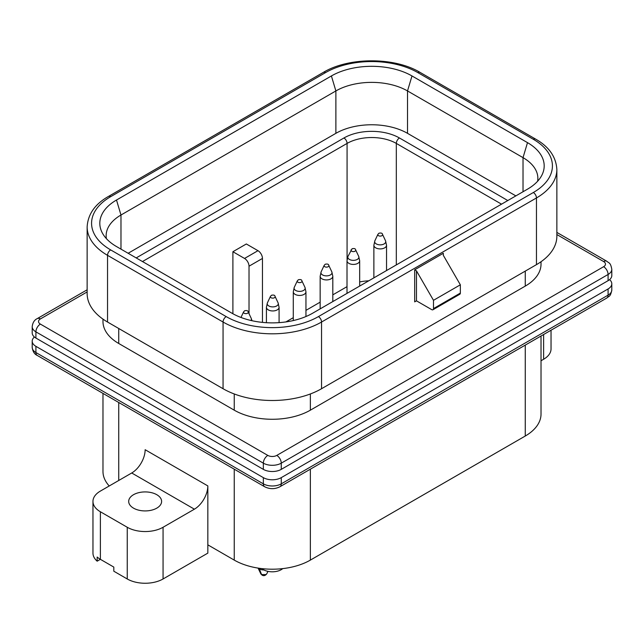 <?xml version="1.0" encoding="UTF-8"?>
<svg xmlns="http://www.w3.org/2000/svg" width="644" height="644" viewBox="0 0 644 644"><rect width="100%" height="100%" fill="white"/><g stroke="black" fill="none" stroke-linecap="round" stroke-linejoin="round"><path stroke-width="0.97" d="M258.316 568.129A6.335 3.655 -0 0 0 259.323 568.885A6.335 3.655 -0 0 0 263.895 569.956M257.978 250.685L246.338 243.971L232.903 251.724L244.543 258.445L257.978 250.685A6.335 3.655 -120 0 1 262.454 258.445L262.454 322.378M359.674 281.967A34.824 20.109 180 0 1 368.787 280.8M232.903 313.749L232.903 251.724M285.92 321.92L293.286 317.677M305.948 310.36L320.149 302.165M332.811 294.855L347.011 286.652M249.019 313.668L249.019 266.197A6.335 3.655 -120 0 0 244.543 258.445M515.86 195.889L407.515 133.332A50.651 29.246 0 0 0 335.878 133.332L128.14 253.269M537.603 181.262A50.651 29.246 0 0 0 537.861 178.308A50.651 29.246 0 0 0 523.025 157.635L407.515 90.941A50.651 29.246 0 0 0 335.878 90.941L120.975 215.016A50.651 29.246 -0 0 0 106.139 235.696A50.651 29.246 -0 0 0 106.397 238.642M331.402 75.952A56.986 32.9 180 0 1 411.991 75.952L527.5 142.638A56.986 32.9 180 0 1 541.66 175.595A56.986 32.9 180 0 1 527.5 189.167L312.598 313.242A56.986 32.9 180 0 1 232.009 313.242L116.5 246.547A56.986 32.9 180 0 1 102.34 232.983A56.986 32.9 180 0 1 116.5 200.026L331.402 75.952L335.878 90.941L335.878 133.332M223.057 388.718A69.649 40.21 0 0 0 321.549 388.718L536.46 264.644A69.649 40.21 0 0 0 556.859 236.211L556.859 169.525A69.649 40.21 180 0 1 536.46 197.958L321.549 322.032A69.649 40.21 180 0 1 223.057 322.032L223.057 388.718L107.54 322.032L107.54 255.338A69.649 40.21 180 0 1 87.141 226.905L87.141 293.6A69.649 40.21 0 0 0 107.54 322.032M443.33 253.269L443.33 255.338L443.33 253.269L414.68 269.812L416.467 270.85L433.484 300.313L460.347 284.809L443.33 255.338M460.347 284.809L460.347 293.076L433.484 308.589A2.536 1.465 60 0 1 432.953 309.748A2.536 1.465 60 0 1 431.689 309.619L416.467 300.837L414.68 301.867L414.68 269.812M416.467 270.85L416.467 300.837L414.68 301.867M460.347 293.076A2.536 1.465 60 0 1 459.816 294.236L432.953 309.748M433.484 308.589L433.484 300.313M234.247 393.967L234.247 410.172A53.822 31.073 0 0 0 310.36 410.172L525.263 286.105L525.263 271.108M207.835 485.914L145.15 449.721A18.998 10.964 -60 0 1 131.722 472.986L194.399 509.179A18.998 10.964 120 0 0 207.835 485.914L207.835 544.848L234.247 560.103A53.822 31.073 0 0 0 310.36 560.103L525.263 436.028A53.822 31.073 -0 0 0 541.024 414.052L541.024 336.007M234.247 410.172L118.738 343.485A53.822 31.073 180 0 1 102.976 321.517L102.976 319.118M541.024 261.738L541.024 264.129A53.822 31.073 180 0 1 525.263 286.105M102.976 393.395L102.976 471.44A53.822 31.073 0 0 0 109.23 485.979M131.722 472.986L100.384 491.082A25.325 14.619 0 0 0 92.961 501.418A25.325 14.619 0 0 0 100.384 511.763L127.246 527.267L127.246 578.972A25.325 14.619 0 0 0 163.061 578.972L207.835 553.124L207.835 544.848M194.399 509.179L163.061 527.267L163.061 578.972M127.246 527.267A25.325 14.619 0 0 0 163.061 527.267M133.509 508.14A16.462 9.507 180 0 1 128.687 501.418A16.462 9.507 180 0 1 138.854 492.644A16.462 9.507 180 0 1 156.79 494.705A16.462 9.507 180 0 1 161.612 501.418A16.462 9.507 180 0 1 151.453 510.201A16.462 9.507 180 0 1 133.509 508.14M282.772 568.604A12.663 7.309 180 0 1 263.348 569.666A12.663 7.309 180 0 1 261.834 568.604M541.024 360.753L543.616 359.255A25.325 14.619 -0 0 0 551.039 348.919L551.039 330.227M609.578 279.641A12.663 7.309 180 0 1 611.8 283.779A12.663 7.309 180 0 1 608.089 288.947L281.259 477.639A12.663 7.309 180 0 1 263.348 477.639L35.911 346.327A12.663 7.309 180 0 1 32.2 341.159A12.663 7.309 180 0 1 34.422 337.021M281.259 469.371L608.089 280.671A12.663 7.309 0 0 0 611.8 275.503L611.8 269.297A12.663 7.309 180 0 1 608.089 274.473L281.259 463.165L281.259 469.371A12.663 7.309 0 0 1 263.348 469.371L35.911 338.06A12.663 7.309 -0 0 1 32.2 332.884L32.2 326.685A12.663 7.309 180 0 0 35.911 331.853L35.911 338.06M97.164 561.182L97.164 557.044A25.325 14.619 0 0 0 100.384 559.322L97.164 561.182A25.325 14.619 180 0 1 92.961 553.124L92.961 501.418M127.246 578.972L113.811 571.212L113.811 567.082L100.384 559.322L100.384 511.763M259.323 568.885L261.593 574.577L265.98 574.585L266.785 573.812M258.083 568.097L260.788 573.78A3.115 1.803 -0 0 0 261.593 574.577M248.19 311.905C248.021 310.682 246.829 310.303 244.623 310.77L243.585 311.905A2.383 1.377 0 0 0 244.205 313.234A2.383 1.377 180 0 0 247.079 313.459A2.383 1.377 180 0 0 248.19 311.913L251.232 318.369A5.538 3.196 180 0 1 250.967 320.487M279.085 307.293A6.335 3.655 180 0 1 275.173 310.674A6.335 3.655 180 0 1 268.274 309.877A6.335 3.655 180 0 1 266.423 307.293L267.405 302.857L270.448 296.393A2.383 1.377 0 0 0 271.068 297.729A2.383 1.377 180 0 0 273.942 297.947A2.383 1.377 180 0 0 275.052 296.401L278.095 302.857L279.085 307.293L279.085 322.644M278.111 302.881A5.538 3.196 180 0 1 275.511 306.472A5.538 3.196 180 0 1 268.83 305.956A5.538 3.196 180 0 1 267.381 302.905M305.948 316.534L305.948 291.78A6.335 3.655 180 0 1 302.036 295.161A6.335 3.655 180 0 1 295.137 294.372A6.335 3.655 180 0 1 293.286 291.78L294.268 287.345L297.311 280.881M304.974 287.369A5.538 3.196 180 0 1 302.374 290.959A5.538 3.196 180 0 1 295.693 290.452A5.538 3.196 180 0 1 294.244 287.401M301.923 280.889A2.383 1.377 180 0 1 300.804 282.442A2.383 1.377 180 0 1 297.931 282.217A2.383 1.377 0 0 1 297.319 280.889L298.349 279.754C300.555 279.287 301.746 279.665 301.915 280.889L304.958 287.345L305.948 291.78M332.811 301.569L332.811 276.276A6.335 3.655 180 0 1 328.899 279.649A6.335 3.655 180 0 1 322 278.86A6.335 3.655 180 0 1 320.149 276.276L321.131 271.84L324.173 265.376A2.383 1.377 0 0 0 324.793 266.713A2.383 1.377 180 0 0 327.667 266.93A2.383 1.377 180 0 0 328.786 265.384M324.173 265.376L325.212 264.241C327.418 263.774 328.609 264.153 328.778 265.376L331.821 271.84A5.538 3.196 180 0 1 329.237 275.447A5.538 3.196 180 0 1 322.564 274.94A5.538 3.196 180 0 1 321.106 271.889M359.674 286.065L359.674 260.764A6.335 3.655 180 0 1 355.762 264.145A6.335 3.655 180 0 1 348.863 263.348A6.335 3.655 180 0 1 347.011 260.764L347.993 256.328L352.075 248.737C354.281 248.262 355.472 248.64 355.641 249.872A2.383 1.377 180 0 1 354.53 251.418A2.383 1.377 180 0 1 351.656 251.2A2.383 1.377 0 0 1 351.044 249.872M358.7 256.352A5.538 3.196 180 0 1 356.1 259.943A5.538 3.196 180 0 1 349.426 259.427A5.538 3.196 180 0 1 347.969 256.384M386.537 245.259A6.335 3.655 180 0 1 382.625 248.632A6.335 3.655 180 0 1 375.726 247.843A6.335 3.655 180 0 1 373.874 245.259L374.856 240.816L377.899 234.36A2.383 1.377 0 0 0 378.519 235.688A2.383 1.377 180 0 0 381.393 235.913A2.383 1.377 180 0 0 382.512 234.36L385.547 240.816L386.537 245.259L386.537 270.552M385.563 240.84A5.538 3.196 180 0 1 382.963 244.43A5.538 3.196 180 0 1 376.289 243.923A5.538 3.196 180 0 1 374.832 240.872M501.531 204.156L396.318 143.419L396.318 264.901M136.198 257.922L343.936 137.985A39.26 22.661 180 0 1 399.457 137.985A4.436 2.56 120 0 0 396.318 143.419A34.824 20.109 -0 0 0 347.076 143.419L347.076 259.613M343.936 137.985A4.436 2.56 60 0 1 347.076 143.419L142.469 261.544M249.019 266.197L262.454 258.445M399.457 137.985L507.802 200.542M527.5 142.638L523.025 157.635L523.025 191.751M411.991 75.952L407.515 90.941L407.515 133.332M116.5 200.026L120.975 215.016L120.975 249.139M325.582 72.587L110.679 196.662A65.213 37.65 0 0 0 110.679 249.912L226.189 316.598A65.213 37.65 0 0 0 318.418 316.598L533.321 192.524A65.213 37.65 0 0 0 533.321 139.281L417.811 72.587A65.213 37.65 0 0 0 325.582 72.587A4.436 2.56 -120 0 0 323.368 72.37L108.458 196.444A4.436 2.56 60 0 1 110.679 196.662M321.549 388.718L321.549 322.032A4.436 2.56 -120 0 0 318.418 316.598M536.46 264.644L536.46 197.958A4.436 2.56 -120 0 0 533.321 192.524M226.189 316.598A4.436 2.56 -60 0 0 223.057 322.032L107.54 255.338A4.436 2.56 -60 0 1 110.679 249.912M310.36 393.967L310.36 410.172M525.263 436.028L525.263 345.112M310.36 469.186L310.36 560.103M234.247 469.186L234.247 560.103M87.141 291.933L40.387 318.933A6.335 3.655 0 0 0 40.387 324.101L267.824 455.413A6.335 3.655 0 0 0 269.723 456.161A6.335 3.655 -0 0 0 276.783 455.413L603.613 266.713A6.335 3.655 0 0 0 603.613 261.544L556.859 234.553M118.738 343.485L118.738 328.496M118.738 480.488L118.738 402.492M543.616 359.255L543.616 334.51M606.777 298.043C608.83 296.015 610.464 297.23 611.8 289.977A12.663 7.309 180 0 1 608.089 295.145A6.335 3.655 60 0 1 606.777 298.043L279.947 486.743A6.335 3.655 -120 0 0 281.259 483.845A12.663 7.309 180 0 1 263.348 483.845A6.335 3.655 120 0 0 264.66 486.743L37.223 355.432C34.43 354.184 32.755 351.495 32.2 347.366L32.2 341.159M263.348 477.639L263.348 483.845L35.911 352.534A6.335 3.655 120 0 0 37.223 355.432M35.911 346.327L35.911 352.534A12.663 7.309 180 0 1 32.2 347.366M608.089 288.947L608.089 295.145L281.259 483.845L281.259 477.639M608.089 280.671L608.089 274.473A6.335 3.655 60 0 0 603.613 266.713M276.783 455.413A6.335 3.655 -120 0 1 281.259 463.165A12.663 7.309 180 0 1 267.147 464.67A12.663 7.309 180 0 1 263.348 463.165L263.348 469.371M267.824 455.413A6.335 3.655 -60 0 0 263.348 463.165L35.911 331.853A6.335 3.655 -60 0 1 40.387 324.101M611.8 269.297C610.472 262.068 608.838 263.259 606.777 261.231A6.335 3.655 120 0 0 603.613 261.544M87.141 289.792L37.223 318.619A6.335 3.655 60 0 1 40.387 318.933M556.859 169.525C556.102 156.854 548.994 146.703 535.542 139.056A4.436 2.56 120 0 0 533.321 139.281M535.542 139.056L420.025 72.37A4.436 2.56 120 0 0 417.811 72.587M260.788 573.78L261.979 575.052C263.702 576.147 265.304 575.72 266.801 573.78L267.952 571.357M251.232 318.369L252.013 320.72M243.585 311.905L240.969 317.46M266.423 322.7L266.423 307.293M275.052 296.393C274.883 295.169 273.692 294.791 271.486 295.258L270.448 296.393M293.286 320.567L293.286 291.78M320.149 308.887L320.149 276.276M331.821 271.84L332.811 276.276M347.011 293.374L347.011 260.764M355.641 249.864L358.684 256.328L359.674 260.764M373.874 277.862L373.874 245.259M382.504 234.36C382.335 233.136 381.143 232.758 378.938 233.225L377.899 234.36M279.947 486.743C274.851 489.295 269.756 489.295 264.66 486.743M611.8 289.977L611.8 283.779M606.777 261.231L556.859 232.412M37.223 318.619C34.357 319.971 32.683 322.668 32.2 326.685M87.141 226.905C87.898 214.235 95.006 204.084 108.458 196.444M323.368 72.37C348.863 56.978 394.531 56.978 420.025 72.37"/></g></svg>

